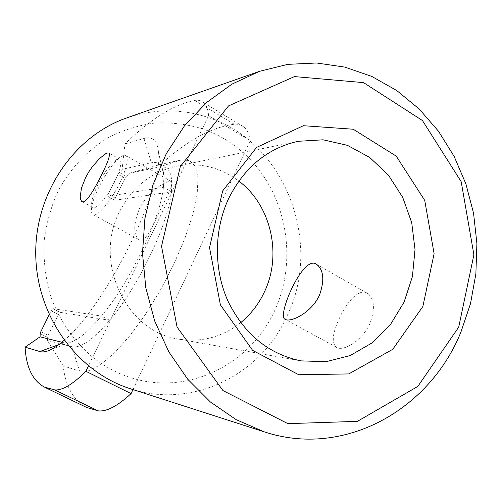 <?xml version="1.0" encoding="UTF-8"?>
<svg xmlns="http://www.w3.org/2000/svg" width="502" height="502" viewBox="0 0 502 502"><rect width="100%" height="100%" fill="white"/><g stroke="black" fill="none" stroke-linecap="round" stroke-linejoin="round"><path stroke-width="0.38" stroke-dasharray="2.51 1.88" d="M240.671 322.654C222.273 337.168 201.572 342.646 178.561 339.088C126.335 332.048 92.97 262.057 119.608 211.549C132.333 187.039 151.234 171.941 176.321 166.25C199.231 162.102 220.071 167.04 238.833 181.071M370.081 323.068C362.544 340.952 342.521 352.278 336.158 347.114C331.646 342.615 332.481 333.554 338.655 319.925C346.135 302.399 359.482 286.949 368.079 293.726C374.442 299.305 375.107 309.088 370.081 323.068M139.217 209.208C133.457 224.3 133.287 234.39 138.703 239.479C144.902 244.593 153.016 225.329 161.97 206.491C169.375 192.573 172.625 184.334 171.728 181.774C169.331 178.511 147.902 190.754 139.217 209.208M132.98 389.577L137.655 379.656C193.239 393.606 251.596 362.099 275.008 309.947C298.684 257.865 285.933 191.538 244.16 153.543C231.836 142.38 217.893 134.103 202.331 128.707L92.675 357.204C106.349 368.022 121.34 375.509 137.655 379.656L250.241 140.635L208.587 115.673L202.331 128.707C187.083 124.245 171.464 122.319 155.476 122.934C139.543 125.042 124.201 129.729 109.449 136.983C88.082 149.596 70.236 168.314 57.937 191.331C50.809 207.326 46.178 224.143 44.044 241.782C43.417 259.572 45.393 277.016 49.968 294.116C58.577 319.109 73.386 340.871 92.675 357.204L88.465 365.971M250.241 140.635C249.362 134.454 247.411 130.005 244.386 127.288C241.675 124.898 238.293 123.881 234.227 124.245C211.631 127.15 187.114 140.541 160.678 164.411L129.108 173.334L124.985 178.254L115.253 198.165L114.958 200.242L107.754 196.307L114.814 200.21M63.17 365.889L47.458 340.488L71.855 346.706L79.573 371.11L63.17 365.889C65.517 386.302 73.311 400.144 86.545 407.417M79.573 371.11L88.703 370.79L100.469 364.766L114.343 353.057L129.566 336.083L145.229 314.729L160.314 290.275L173.817 264.29L184.862 238.5L192.787 214.549L197.204 193.885L198.001 177.589L195.328 166.363L189.536 160.508L181.115 159.987L160.678 164.411M208.587 115.673C208.092 109.643 206.517 105.37 203.862 102.866C201.484 100.664 198.415 99.854 194.657 100.438C173.692 104.56 150.475 119.056 124.992 143.936L122.086 169.369L117.983 174.313L108.206 194.255L107.754 196.307M47.458 340.488L47.571 337.331L48.211 335.336L58.389 314.522L60.184 312.351L52.861 308.63L51.072 310.813L49.133 314.767M71.855 346.706C80.402 348.576 93.014 339.785 109.681 320.326L101.404 316.072C130.074 282.137 160.201 219.041 163.439 187.284L163.909 175.775C162.943 165.478 158.757 161.148 151.347 162.786L122.086 169.369M60.184 312.351L109.681 320.326C138.477 286.586 168.427 223.616 171.383 191.789L163.439 187.284L107.899 196.332M61.871 342.245L63.949 342.766C66.521 343.406 69.69 342.86 73.443 341.122C81.242 337.419 90.567 329.074 101.404 316.072L52.861 308.63M64.093 340.343C104.573 307.6 164.179 187.817 158.506 152.457C157.44 140.667 152.602 136.011 143.98 138.483L124.992 143.936M114.958 200.242L171.383 191.789C173.096 173.341 168.91 165.095 158.814 167.059L129.108 173.334M119.821 182.885C110.729 201.829 96.302 218.295 92.65 214.373C91.395 213.287 91.094 210.802 91.747 206.918C93.805 193.013 110.145 164.392 120.141 157.251C122.902 155.181 124.91 154.691 126.159 155.796C128.694 159.398 126.586 168.427 119.821 182.885M126.805 117.888C154.503 108.595 181.856 108.545 208.857 117.738C284.916 142.537 322.673 241.537 287.596 314.804L285.4 319.448C258.317 376.4 190.998 408.967 130.319 388.724M114.763 181.548C107.315 197.022 95.537 210.551 92.581 207.345C91.584 206.466 91.351 204.458 91.879 201.327C93.56 189.982 107.051 166.35 115.184 160.552C117.399 158.883 119.012 158.488 120.016 159.366C122.068 162.303 120.317 169.695 114.763 181.548M115.253 198.165L108.206 194.255M58.389 314.522L51.072 310.813M47.571 337.331L40.204 333.661M48.211 335.336L40.85 331.659M124.985 178.254L117.983 174.313M126.24 176.353L119.238 172.406M181.115 159.987L158.814 167.059M143.98 138.483L151.347 162.786M63.949 342.766L58.885 344.604M234.227 124.245L194.657 100.438M368.085 293.726L316.969 264.585M336.158 347.114L285.506 319.504M178.561 339.088L300.955 360.875M176.321 166.25L298.106 141.3M44.295 387.048L44.91 387.349M163.909 175.775L158.506 152.457M73.443 341.122L50.526 349.812M203.862 102.866L244.386 127.288M171.728 181.774L126.159 155.796M138.703 239.479L92.65 214.373M120.016 159.366L109.154 153.204M92.581 207.345L82.309 201.722M91.879 201.327L91.747 206.918M115.184 160.552L120.141 157.251"/><path stroke-width="0.75" d="M238.833 181.071C270.986 205.155 282.249 254.276 264.648 291.436C258.938 303.817 250.95 314.221 240.671 322.654M319.611 294.799C311.742 312.991 289.685 323.401 284.596 319.008C277.418 314.503 303.697 253.039 316.969 264.585C323.69 270.383 324.568 280.455 319.611 294.799M228.648 198.535C213.908 230.004 213.645 269.336 227.99 301.169C244.305 334.225 268.626 354.13 300.955 360.875L325.986 361.722L350.176 355.548L372.057 342.91L390.355 324.719L404.047 302.16L412.412 276.615L415.01 249.588L411.715 222.637L402.692 197.317L388.416 175.123L369.654 157.415L347.453 145.348L323.106 139.807L298.106 141.3C267.491 148.241 244.342 167.323 228.648 198.535M44.91 387.349L86.545 407.417L98.097 410.843C106.474 411.897 117.468 406.149 131.085 393.599L132.98 389.577M88.465 365.971L85.905 371.304L131.085 393.599M98.097 410.843L54.712 389.903L44.295 387.048C32.555 380.485 26.154 367.188 25.1 347.171L40.053 336.811L40.204 333.661L40.85 331.659L49.133 314.767M54.712 389.903C62.342 390.55 72.74 384.356 85.905 371.304M25.1 347.171L39.84 351.538C42.683 352.385 46.247 351.814 50.526 349.812C54.53 347.917 59.054 344.761 64.093 340.343M40.053 336.811L61.871 342.245M264.171 431.82L130.319 388.724C77.151 371.919 36.439 315.896 35.742 254.508C34.845 193.126 74.095 136.067 126.805 117.888L259.49 71.328L287.847 64.35L316.58 62.988L344.824 67.105L371.8 76.436L396.793 90.567L419.176 109.003L438.434 131.154L454.122 156.367L465.912 183.97L473.555 213.231L476.9 243.432L475.877 273.816L470.506 303.641L460.886 332.173C429.411 410.209 343.751 458.288 264.171 431.82L236.235 419.703L210.426 402.002L187.685 379.179L168.873 351.921L154.723 321.098L145.806 287.772L142.486 253.127L144.909 218.401L152.953 184.855L166.3 153.681L184.403 125.939L206.542 102.533L231.88 84.173L259.49 71.328M101.799 174.288C107.773 162.598 110.227 155.57 109.154 153.204L107.855 152.872L105.709 153.694L99.521 158.538L92.217 166.877L88.747 171.948L85.691 177.35L81.475 188.03L80.213 196.721L80.653 199.664L81.726 201.396C85.277 204.891 94.238 189.881 101.799 174.288M222.637 190.98L209.535 247.561L220.397 304.871L252.619 350.371L298.728 374.743L348.739 373.934L392.752 349.31L422.872 306.477L434.117 253.679L424.723 200.373L396.191 156.091L353.207 129.227L303.415 125.713L256.541 147.437L222.637 190.98M458.715 327.153L417.802 386.44L357.393 421.354L287.872 423.65L222.932 390.543L177.062 327.034L161.531 246.256L180.3 166.557L228.523 105.916L294.448 76.586L363.548 82.623L422.458 120.543L461.2 181.724L473.894 254.759L458.715 327.153M58.885 344.604L39.84 351.538M285.506 319.504L284.596 319.008M82.309 201.722L81.726 201.402"/></g></svg>
